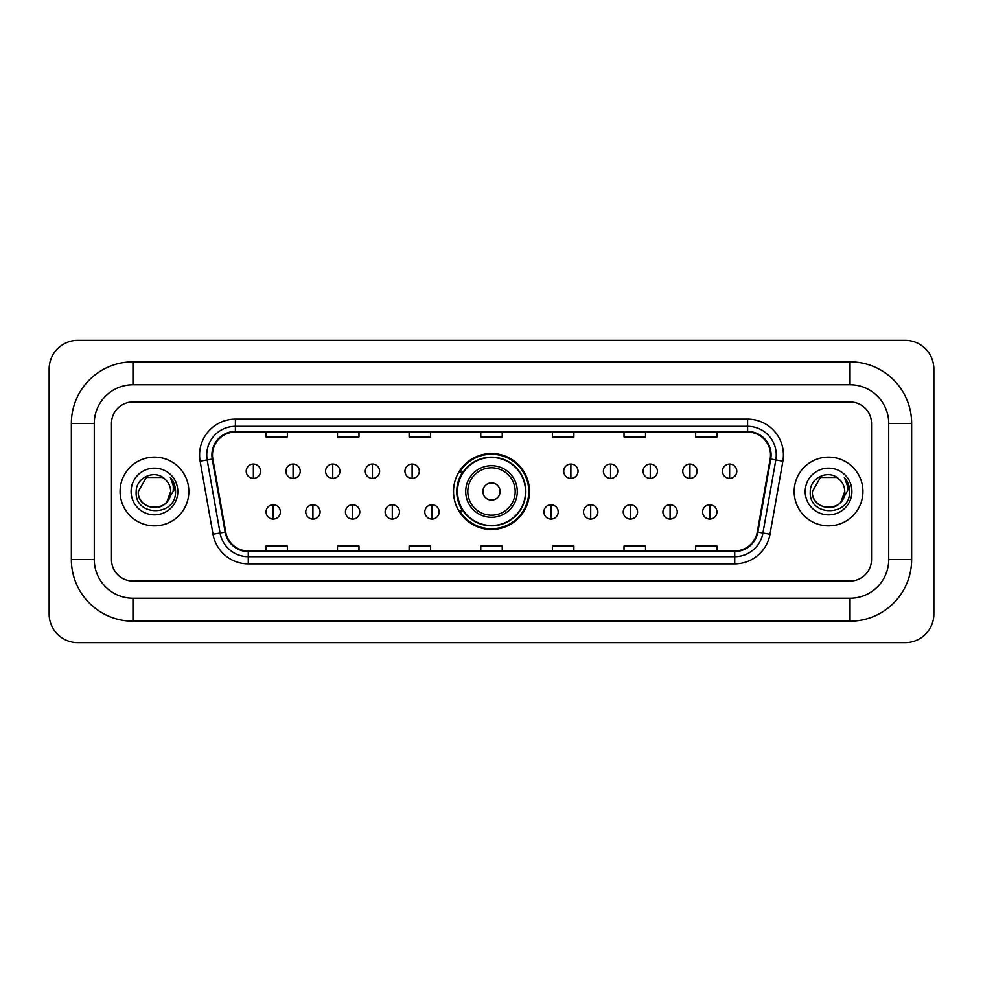 <?xml version="1.0" encoding="UTF-8"?>
<svg xmlns="http://www.w3.org/2000/svg" width="983" height="983" viewBox="0 0 983 983"><rect width="100%" height="100%" fill="white"/><g stroke="black" fill="none" stroke-linecap="round" stroke-linejoin="round"><path stroke-width="1.47" d="M453.532 491.5A37.968 37.968 0 0 0 491.5 529.468A37.968 37.968 0 0 0 529.468 491.5A37.968 37.968 0 0 0 491.5 453.532A37.968 37.968 0 0 0 453.532 491.5M462.637 510.841A34.749 34.749 0 0 1 462.637 472.159M120.073 491.5A34.38 34.38 0 0 0 154.454 525.88A34.38 34.38 0 0 0 188.834 491.5A34.38 34.38 0 0 0 154.454 457.12A34.38 34.38 0 0 0 120.073 491.5A34.38 34.38 0 0 0 154.454 525.88A34.38 34.38 0 0 0 188.834 491.5A34.38 34.38 0 0 0 154.454 457.12A34.38 34.38 0 0 0 120.073 491.5M794.166 491.5A34.38 34.38 0 0 0 828.546 525.88A34.38 34.38 0 0 0 862.927 491.5A34.38 34.38 0 0 0 828.546 457.12A34.38 34.38 0 0 0 794.166 491.5A34.38 34.38 0 0 0 828.546 525.88A34.38 34.38 0 0 0 862.927 491.5A34.38 34.38 0 0 0 828.546 457.12A34.38 34.38 0 0 0 794.166 491.5M212.475 454.969A22.928 22.928 0 0 1 235.404 432.041L747.596 432.041A22.928 22.928 0 0 1 770.168 458.95L757.291 532.012A22.928 22.928 0 0 1 734.719 550.959L248.281 550.959A22.928 22.928 0 0 1 225.709 532.012L212.832 458.95A22.928 22.928 0 0 1 212.475 454.969M211.91 454.969A23.494 23.494 0 0 0 212.267 459.049L225.144 532.11A23.494 23.494 0 0 0 248.281 551.537L734.719 551.537A23.494 23.494 0 0 0 757.856 532.11L770.733 459.049A23.494 23.494 0 0 0 747.596 431.463L235.404 431.463A23.494 23.494 0 0 0 211.91 454.969M200.127 461.187A35.818 35.818 0 0 1 235.404 419.151L747.596 419.151A35.818 35.818 0 0 1 782.873 461.187L769.984 534.248A35.818 35.818 0 0 1 734.719 563.849L248.281 563.849A35.818 35.818 0 0 1 213.016 534.248L200.127 461.187L207.18 459.946A28.654 28.654 0 0 1 235.404 426.315L747.596 426.315A28.654 28.654 0 0 1 775.82 459.946L762.931 533.007A28.654 28.654 0 0 1 734.719 556.685L248.281 556.685A28.654 28.654 0 0 1 220.069 533.007L207.18 459.946A28.654 28.654 0 0 1 206.749 454.969M871.528 423.452A21.491 21.491 0 0 0 850.037 401.961L132.963 401.961A21.491 21.491 0 0 0 111.472 423.452L111.472 559.548A21.491 21.491 0 0 0 132.963 581.039L850.037 581.039A21.491 21.491 0 0 0 871.528 559.548L871.528 423.452A21.491 21.491 0 0 0 850.037 401.961L132.963 401.961A21.491 21.491 0 0 0 111.472 423.452L111.472 559.548A21.491 21.491 0 0 0 132.963 581.039L850.037 581.039A21.491 21.491 0 0 0 871.528 559.548L871.528 423.452M757.856 532.11L762.931 533.007L775.82 459.946L782.873 461.187M480.761 432.041L480.761 436.894L502.239 436.894L502.239 432.041M409.125 432.041L409.125 436.894L430.615 436.894L430.615 432.041M337.488 432.041L337.488 436.894L358.979 436.894L358.979 432.041M265.852 432.041L265.852 436.894L287.343 436.894L287.343 432.041M552.385 432.041L552.385 436.894L573.875 436.894L573.875 432.041M624.021 432.041L624.021 436.894L645.512 436.894L645.512 432.041M695.657 432.041L695.657 436.894L717.148 436.894L717.148 432.041M502.239 550.959L502.239 546.106L480.761 546.106L480.761 550.959M430.615 550.959L430.615 546.106L409.125 546.106L409.125 550.959M358.979 550.959L358.979 546.106L337.488 546.106L337.488 550.959M287.343 550.959L287.343 546.106L265.852 546.106L265.852 550.959M573.875 550.959L573.875 546.106L552.385 546.106L552.385 550.959M645.512 550.959L645.512 546.106L624.021 546.106L624.021 550.959M717.148 550.959L717.148 546.106L695.657 546.106L695.657 550.959M132.963 361.842L132.963 384.758L850.037 384.758L850.037 361.842A61.61 61.61 0 0 1 911.646 423.452A61.61 61.61 0 0 0 850.037 361.842L132.963 361.842A61.61 61.61 0 0 0 71.354 423.452L71.354 559.548A61.61 61.61 0 0 0 132.963 621.158L850.037 621.158A61.61 61.61 0 0 0 911.646 559.548L911.646 423.452L888.718 423.452A38.681 38.681 0 0 0 850.037 384.758L132.963 384.758A38.681 38.681 0 0 0 94.282 423.452L94.282 559.548A38.681 38.681 0 0 0 132.963 598.242L850.037 598.242A38.681 38.681 0 0 0 888.718 559.548L888.718 423.452L888.718 559.548L911.646 559.548M933.85 369.006A28.654 28.654 0 0 0 905.196 340.351L77.804 340.351A28.654 28.654 0 0 0 49.15 369.006L49.15 613.994A28.654 28.654 0 0 0 77.804 642.649L905.196 642.649A28.654 28.654 0 0 0 933.85 613.994L933.85 369.006M165.058 479.274A16.195 16.195 0 0 1 170.649 491.5C171.632 512.389 137.276 512.389 138.259 491.5L146.356 477.48L162.551 477.48L165.058 479.274C155.13 468.854 135.998 477.431 136.17 491.5C134.352 516.493 174.876 517.144 175.539 492.716L175.564 491.5C175.502 486.192 173.745 481.523 170.268 477.505C172.91 481.842 173.844 486.511 173.057 491.5L166.864 501.895A16.195 16.195 0 0 0 170.649 491.5L166.815 501.957M166.864 501.895C158.263 513.519 137.423 506.085 138.259 491.5M131.095 491.5A23.359 23.359 0 0 0 154.454 514.859A23.359 23.359 0 0 0 177.812 491.5A23.359 23.359 0 0 0 154.454 468.141A23.359 23.359 0 0 0 131.095 491.5M170.428 477.689L175.564 492.114M500.101 491.5A8.601 8.601 0 0 0 491.5 482.899A8.601 8.601 0 0 0 482.899 491.5A8.601 8.601 0 0 0 491.5 500.101A8.601 8.601 0 0 0 500.101 491.5M517.291 491.5A25.791 25.791 0 0 0 491.5 465.709A25.791 25.791 0 0 0 465.709 491.5A25.791 25.791 0 0 0 491.5 517.291A25.791 25.791 0 0 0 517.291 491.5A25.791 25.791 0 0 1 491.5 517.291A25.791 25.791 0 0 1 465.709 491.5M525.524 491.5A34.024 34.024 0 0 0 491.5 457.476A34.024 34.024 0 0 0 457.476 491.5A34.024 34.024 0 0 0 491.5 525.524A34.024 34.024 0 0 0 525.524 491.5M528.756 491.5A37.256 37.256 0 0 1 459.663 510.841L463.116 510.841A34.344 34.344 0 0 0 514.22 517.255A34.344 34.344 0 0 0 514.22 465.745A34.344 34.344 0 0 0 463.116 472.159L459.663 472.159A37.256 37.256 0 0 1 528.756 491.5M253.381 464.062A7.164 7.164 0 0 0 246.217 471.226A7.164 7.164 0 0 0 253.381 478.389A7.164 7.164 0 0 0 260.544 471.226A7.164 7.164 0 0 0 253.381 464.062L253.381 478.389A7.164 7.164 0 0 0 260.544 471.226A7.164 7.164 0 0 0 253.381 464.062M293.069 464.062A7.164 7.164 0 0 0 285.906 471.226A7.164 7.164 0 0 0 293.069 478.389A7.164 7.164 0 0 0 300.233 471.226A7.164 7.164 0 0 0 293.069 464.062L293.069 478.389A7.164 7.164 0 0 0 300.233 471.226A7.164 7.164 0 0 0 293.069 464.062M332.758 464.062A7.164 7.164 0 0 0 325.594 471.226A7.164 7.164 0 0 0 332.758 478.389A7.164 7.164 0 0 0 339.921 471.226A7.164 7.164 0 0 0 332.758 464.062L332.758 478.389A7.164 7.164 0 0 0 339.921 471.226A7.164 7.164 0 0 0 332.758 464.062M372.446 464.062A7.164 7.164 0 0 0 365.283 471.226A7.164 7.164 0 0 0 372.446 478.389A7.164 7.164 0 0 0 379.61 471.226A7.164 7.164 0 0 0 372.446 464.062L372.446 478.389A7.164 7.164 0 0 0 379.61 471.226A7.164 7.164 0 0 0 372.446 464.062M412.123 464.062A7.164 7.164 0 0 0 404.959 471.226A7.164 7.164 0 0 0 412.123 478.389A7.164 7.164 0 0 0 419.286 471.226A7.164 7.164 0 0 0 412.123 464.062L412.123 478.389A7.164 7.164 0 0 0 419.286 471.226A7.164 7.164 0 0 0 412.123 464.062M570.877 464.062A7.164 7.164 0 0 0 563.714 471.226A7.164 7.164 0 0 0 570.877 478.389A7.164 7.164 0 0 0 578.041 471.226A7.164 7.164 0 0 0 570.877 464.062L570.877 478.389A7.164 7.164 0 0 0 578.041 471.226A7.164 7.164 0 0 0 570.877 464.062M610.554 464.062A7.164 7.164 0 0 0 603.39 471.226A7.164 7.164 0 0 0 610.554 478.389A7.164 7.164 0 0 0 617.717 471.226A7.164 7.164 0 0 0 610.554 464.062L610.554 478.389A7.164 7.164 0 0 0 617.717 471.226A7.164 7.164 0 0 0 610.554 464.062M650.242 464.062A7.164 7.164 0 0 0 643.079 471.226A7.164 7.164 0 0 0 650.242 478.389A7.164 7.164 0 0 0 657.406 471.226A7.164 7.164 0 0 0 650.242 464.062L650.242 478.389A7.164 7.164 0 0 0 657.406 471.226A7.164 7.164 0 0 0 650.242 464.062M689.931 464.062A7.164 7.164 0 0 0 682.767 471.226A7.164 7.164 0 0 0 689.931 478.389A7.164 7.164 0 0 0 697.094 471.226A7.164 7.164 0 0 0 689.931 464.062L689.931 478.389A7.164 7.164 0 0 0 697.094 471.226A7.164 7.164 0 0 0 689.931 464.062M729.619 464.062A7.164 7.164 0 0 0 722.456 471.226A7.164 7.164 0 0 0 729.619 478.389A7.164 7.164 0 0 0 736.783 471.226A7.164 7.164 0 0 0 729.619 464.062L729.619 478.389A7.164 7.164 0 0 0 736.783 471.226A7.164 7.164 0 0 0 729.619 464.062M273.225 504.758A7.164 7.164 0 0 0 266.061 511.922A7.164 7.164 0 0 0 273.225 519.085A7.164 7.164 0 0 0 280.388 511.922A7.164 7.164 0 0 0 273.225 504.758L273.225 519.085A7.164 7.164 0 0 0 280.388 511.922A7.164 7.164 0 0 0 273.225 504.758M312.913 504.758A7.164 7.164 0 0 0 305.75 511.922A7.164 7.164 0 0 0 312.913 519.085A7.164 7.164 0 0 0 320.077 511.922A7.164 7.164 0 0 0 312.913 504.758L312.913 519.085A7.164 7.164 0 0 0 320.077 511.922A7.164 7.164 0 0 0 312.913 504.758M352.602 504.758A7.164 7.164 0 0 0 345.438 511.922A7.164 7.164 0 0 0 352.602 519.085A7.164 7.164 0 0 0 359.766 511.922A7.164 7.164 0 0 0 352.602 504.758L352.602 519.085A7.164 7.164 0 0 0 359.766 511.922A7.164 7.164 0 0 0 352.602 504.758M392.291 504.758A7.164 7.164 0 0 0 385.127 511.922A7.164 7.164 0 0 0 392.291 519.085A7.164 7.164 0 0 0 399.454 511.922A7.164 7.164 0 0 0 392.291 504.758L392.291 519.085A7.164 7.164 0 0 0 399.454 511.922A7.164 7.164 0 0 0 392.291 504.758M431.967 504.758A7.164 7.164 0 0 0 424.803 511.922A7.164 7.164 0 0 0 431.967 519.085A7.164 7.164 0 0 0 439.131 511.922A7.164 7.164 0 0 0 431.967 504.758L431.967 519.085A7.164 7.164 0 0 0 439.131 511.922A7.164 7.164 0 0 0 431.967 504.758M551.033 504.758A7.164 7.164 0 0 0 543.869 511.922A7.164 7.164 0 0 0 551.033 519.085A7.164 7.164 0 0 0 558.197 511.922A7.164 7.164 0 0 0 551.033 504.758L551.033 519.085A7.164 7.164 0 0 0 558.197 511.922A7.164 7.164 0 0 0 551.033 504.758M590.709 504.758A7.164 7.164 0 0 0 583.546 511.922A7.164 7.164 0 0 0 590.709 519.085A7.164 7.164 0 0 0 597.873 511.922A7.164 7.164 0 0 0 590.709 504.758L590.709 519.085A7.164 7.164 0 0 0 597.873 511.922A7.164 7.164 0 0 0 590.709 504.758M630.398 504.758A7.164 7.164 0 0 0 623.234 511.922A7.164 7.164 0 0 0 630.398 519.085A7.164 7.164 0 0 0 637.562 511.922A7.164 7.164 0 0 0 630.398 504.758L630.398 519.085A7.164 7.164 0 0 0 637.562 511.922A7.164 7.164 0 0 0 630.398 504.758M670.087 504.758A7.164 7.164 0 0 0 662.923 511.922A7.164 7.164 0 0 0 670.087 519.085A7.164 7.164 0 0 0 677.25 511.922A7.164 7.164 0 0 0 670.087 504.758L670.087 519.085A7.164 7.164 0 0 0 677.25 511.922A7.164 7.164 0 0 0 670.087 504.758M709.775 504.758A7.164 7.164 0 0 0 702.612 511.922A7.164 7.164 0 0 0 709.775 519.085A7.164 7.164 0 0 0 716.939 511.922A7.164 7.164 0 0 0 709.775 504.758L709.775 519.085A7.164 7.164 0 0 0 716.939 511.922A7.164 7.164 0 0 0 709.775 504.758M839.15 479.274A16.195 16.195 0 0 1 844.741 491.5C845.724 512.389 811.368 512.389 812.351 491.5L820.449 477.48L836.644 477.48L839.15 479.274C829.21 468.854 810.09 477.431 810.262 491.5C808.444 516.493 848.968 517.144 849.619 492.716L849.656 491.5C849.595 486.192 847.837 481.523 844.36 477.505C847.002 481.842 847.936 486.511 847.149 491.5L840.957 501.895A16.195 16.195 0 0 0 844.741 491.5L840.907 501.957M840.957 501.895C832.355 513.519 811.516 506.085 812.351 491.5M805.188 491.5A23.359 23.359 0 0 0 828.546 514.859A23.359 23.359 0 0 0 851.905 491.5A23.359 23.359 0 0 0 828.546 468.141A23.359 23.359 0 0 0 805.188 491.5M844.52 477.689L849.656 492.114M747.596 419.151L747.596 431.463M207.18 459.946L212.267 459.049M248.281 563.849L248.281 551.537M734.719 551.537L734.719 563.849M213.016 534.248L225.144 532.11M770.733 459.049L775.82 459.946M235.404 419.151L235.404 431.463M762.931 533.007L769.984 534.248M850.037 621.158L850.037 598.242L132.963 598.242L132.963 621.158M71.354 559.548L94.282 559.548L94.282 423.452L71.354 423.452M515.19 491.5A23.69 23.69 0 0 0 491.5 467.81A23.69 23.69 0 0 0 467.81 491.5A23.69 23.69 0 0 0 491.5 515.19A23.69 23.69 0 0 0 515.19 491.5"/></g></svg>
